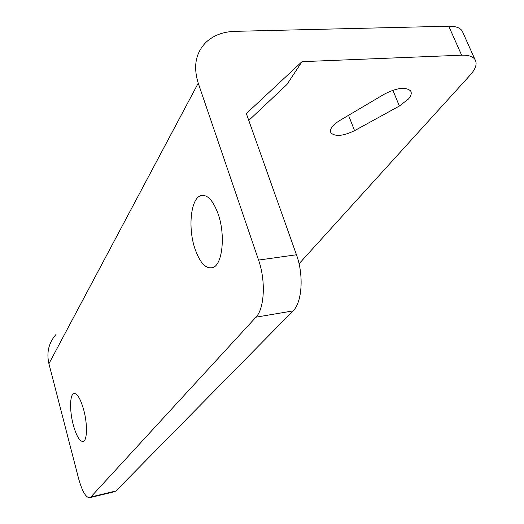 <?xml version="1.0" encoding="UTF-8"?>
<svg xmlns="http://www.w3.org/2000/svg" width="524" height="524" viewBox="0 0 524 524"><rect width="100%" height="100%" fill="white"/><g stroke="black" fill="none" stroke-linecap="round" stroke-linejoin="round"><path stroke-width="0.79" d="M408.563 98.925C411.248 95.676 411.923 92.99 410.574 90.855C405.511 86.663 396.747 87.77 384.269 94.189L339.447 120.684C332.105 125.36 329.295 129.467 331.004 132.991C335.517 136.816 343.364 136.043 354.558 130.659L399.38 106.031L408.563 98.925M194.817 248.343C187.861 227.737 190.729 198.851 200.6 195.714C207.203 193.985 213.091 200.175 218.259 214.296C225.615 235.289 222.425 264.535 212.973 267.548C205.939 269.369 199.886 262.963 194.817 248.343M73.275 424.905C69.594 411.261 69.712 395.083 73.648 393.616C77.008 392.895 80.355 398.279 83.696 409.768C87.508 423.608 87.318 439.983 83.46 441.385C79.956 442.027 76.563 436.538 73.275 424.905M198.236 83.178L48.922 363.728L78.58 478.491C82.347 491.905 86.191 498.265 90.115 497.577L90.835 497.007L115.902 490.988L293.047 310.909L255.948 317.177C264.456 308.721 265.937 280.838 258.574 260.081L296.46 254.769L246.346 113.584L301.988 61.668L461.631 55.19L448.767 26.207L234.981 31.342C223.211 31.695 213.589 35.318 206.115 42.202C195.681 52.701 193.055 66.358 198.236 83.178L258.574 260.081M115.902 490.988L114.081 491.82M296.46 254.769C303.972 275.08 302.099 302.492 293.047 310.909M299.053 263.769L470.316 74.932C475.916 68.605 477.443 63.411 474.895 59.35C472.661 56.382 468.24 54.994 461.631 55.19M248.776 120.428L286.969 84.462L301.988 61.668M448.767 26.207C455.356 26.121 459.797 27.654 462.103 30.792L463.229 33.307M48.922 363.728C46.361 352.488 48.732 342.722 56.029 334.43M90.835 497.007L255.948 317.177M348.532 115.313L354.558 130.659M392.862 90.239L399.38 106.031M200.6 195.714L203.869 195.367M73.648 393.616L74.572 393.439M330.454 131.55L331.004 132.991M462.103 30.792L474.895 59.35M90.115 497.577L115.136 491.564"/></g></svg>
